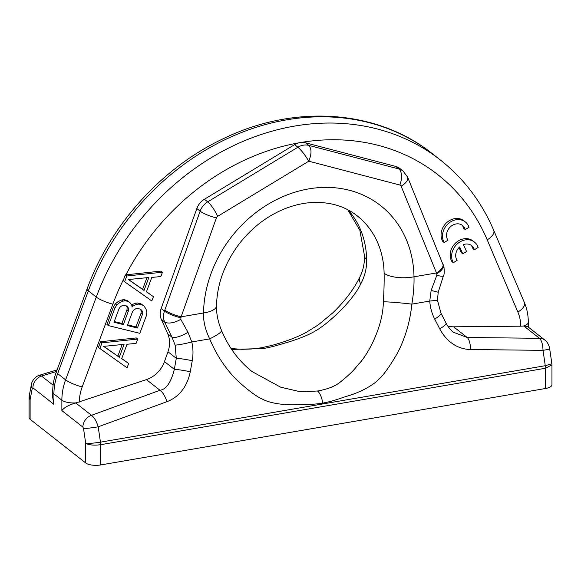 <?xml version="1.0" encoding="UTF-8"?>
<svg xmlns="http://www.w3.org/2000/svg" width="581" height="581" viewBox="0 0 581 581"><rect width="100%" height="100%" fill="white"/><g stroke="black" fill="none" stroke-linecap="round" stroke-linejoin="round"><path stroke-width="0.87" d="M551.95 364.839L551.87 363.742L545.276 365.703A7.495 2.956 80.2 0 1 545.472 368.245L551.95 364.853L551.95 384.76A11.242 4.132 180 0 1 545.472 388.507L100.644 464.953A11.242 4.132 180 0 1 85.697 462.963L30.11 419.293A11.242 4.132 180 0 1 29.05 417.543L29.05 397.629L30.11 399.641L29.203 396.039L31.403 384.477A11.242 7.125 10.8 0 0 32.267 388.333L32.906 387.839L53.931 404.361L52.697 397.549L52.697 391.899C52.711 385.072 53.946 378.354 56.386 371.753A13.123 2.52 20.3 0 0 57.679 373.612L65.617 379.851A56.226 47.373 128.2 0 0 61.869 400.178L53.931 393.94L53.931 404.361M85.697 462.963L85.697 443.31L83.541 428.611A11.242 0.639 -8.3 0 0 98.204 426.803L100.455 442.156C93.999 443.18 89.082 443.564 85.697 443.31C89.198 445.104 94.18 445.569 100.644 444.69A7.495 2.956 -99.8 0 0 100.455 442.156L545.276 365.703L543.024 350.358L470.487 349.515C462.788 349.384 449.251 346.356 439.737 328.89L434.697 319.063C431.857 313.486 430.209 307.487 429.751 301.06L431.138 290.456L436.796 275.3L436.803 273.738L401.122 186.145A12.84 6.231 -22.1 0 0 407.579 177.038L403.04 171.003L399.743 168.41A15.404 12.978 128.2 0 0 395.654 166.391L305.461 142.788A15.404 12.978 128.2 0 0 301.002 142.461A15.404 12.978 128.2 0 0 294.603 144.654L297.893 147.24C301.524 150.414 305.141 155.062 308.765 161.191C311.736 153.921 311.736 148.656 308.751 145.373A15.404 12.978 -51.8 0 0 297.893 147.24L207.7 201.847L204.403 199.261L294.603 144.654M470.487 349.515A12.84 5.113 -89.3 0 0 467.189 337.474L453.623 326.812L520.743 326.195A43.11 36.32 128.2 0 0 517.867 312.041L487.212 239.822A223.046 187.903 128.2 0 0 301.002 142.461A223.046 187.903 128.2 0 0 125.881 274.828L161.039 271.102L162.469 272.22L126.752 276.004L124.617 281.756L151.823 300.973L153.42 296.659L146.448 291.815L151.772 277.442L160.872 276.534L162.469 272.22M453.623 326.812A25.68 21.635 -51.8 0 1 447.762 326.035M465.323 221.927L463.899 220.802A14.997 12.629 128.2 0 0 446.266 223.046A14.997 12.629 128.2 0 0 442.766 241.413L444.189 242.531L447.958 240.214A10.494 8.846 -51.8 0 1 450.043 227.193A10.494 8.846 -51.8 0 1 462.549 225.464A10.494 8.846 -51.8 0 1 465.243 229.597L469.012 227.28A14.997 12.629 128.2 0 0 465.323 221.927A14.997 12.629 128.2 0 0 447.697 224.172A14.997 12.629 128.2 0 0 444.189 242.531M465.243 229.597L463.812 228.471A10.494 8.846 128.2 0 0 461.801 224.949M474.459 242.095L473.028 240.977A14.997 12.629 128.2 0 0 455.395 243.221A14.997 12.629 128.2 0 0 451.895 261.581L453.325 262.706L457.094 260.39A10.494 8.846 -51.8 0 1 459.651 246.918L462.788 253.853L466.558 251.529L463.42 244.601A10.494 8.846 -51.8 0 1 471.678 245.632A10.494 8.846 -51.8 0 1 474.372 249.765L478.141 247.448A14.997 12.629 128.2 0 0 474.459 242.095A14.997 12.629 128.2 0 0 456.826 244.34A14.997 12.629 128.2 0 0 453.325 262.706M459.012 247.542L461.358 252.728L462.788 253.853M474.372 249.765L472.949 248.639A10.494 8.846 128.2 0 0 470.93 245.117M122.155 344.533L117.849 356.153L103.767 346.363M126.404 305.889L127.123 307.472L126.992 309.789L121.937 323.443L114.254 321.562M140.457 309.339L141.176 310.915L141.052 313.239L135.99 326.892L127.646 324.844M146.913 277.689L142.606 289.316L128.524 279.519M125.881 274.828L125.314 274.878L123.194 280.63L124.617 281.756M153.42 296.659L146.485 291.713M83.541 428.611L82.901 427.115A11.242 9.478 -51.8 0 1 91.493 415.313C94.245 417.419 96.482 421.254 98.204 426.803L166.936 401.682C174.213 398.98 186.225 391.558 190.27 371.76L192.253 360.728A12.84 1.053 -169.8 0 0 176.304 358.317L167.974 351.766A25.68 21.635 128.2 0 0 167.735 333.835L161.3 319.303A15.404 12.978 -51.8 0 1 161.155 308.547L196.836 208.55A15.404 12.978 -51.8 0 1 204.403 199.261M167.974 351.766L164.467 361.607A25.68 21.635 128.2 0 1 146.434 379.611L75.806 402.989C68.979 404.863 64.331 407.397 61.869 410.6L61.869 400.178A13.123 4.822 180 0 0 76.445 402.851M137.712 339.057L136.281 337.939L100.564 341.722L98.429 347.474L127.065 367.809L128.655 363.495L121.69 358.651L127.014 344.279L136.114 343.371L137.712 339.057L101.995 342.848L99.859 348.593M128.655 363.495L121.727 358.55M130.013 302.679L126.84 300.341L124.167 299.687L121.887 299.912L118.415 301.416L115.343 303.798L113.339 307.226L106.948 324.474L108.378 325.6L139.839 333.312L146.23 316.064L146.891 312.302L145.947 308.939L144.066 306.122L142.33 304.916L138.982 304.095L136.709 304.321L133.231 305.817L132.025 307.095L131.894 305.49L130.013 302.679L128.27 301.466L125.59 300.813L123.317 301.038L119.846 302.534L116.766 304.916L114.769 308.351L108.378 325.6M144.066 306.122L140.9 303.79L137.552 302.97L135.279 303.195L131.546 304.967M551.87 363.742L549.677 348.782A11.242 0.639 -8.3 0 1 543.024 350.358C542.843 344.54 541.666 340.531 539.502 338.316L467.189 337.474L453.449 332.259C452.534 331.555 449.36 329.173 446.048 323.101L441.008 313.268L437.449 300.268L438.219 292.214L443.419 275.837C444.233 275.06 444.414 272.097 443.957 266.948L407.579 177.038M549.677 348.782L549.103 346.327C548.101 343.473 546.685 341.388 544.855 340.081A11.242 9.478 -51.8 0 1 544.855 340.081A11.242 9.478 -51.8 0 0 539.502 338.316L523.815 325.992L520.743 326.195M523.815 325.992L527.642 326.558L544.855 340.074M322.753 403.141A13.123 5.171 -99.7 0 0 317.524 391.006L300.638 391.834L280.63 387.171L252.038 371.571C238.689 360.917 228.515 347.184 221.506 330.386A22.492 3.573 157.5 0 1 209.683 338.883C216.626 355.405 226.024 369.458 237.876 381.049C249.075 391.122 257.448 397.237 262.997 399.401C269.192 402.844 282.765 405.277 295.816 404.768C306.114 404.231 310.007 404.993 322.753 403.141C335.397 400.629 338.883 398.595 348.832 395.661C361.382 391.768 373.59 384.905 378.5 379.553C383.155 375.631 389.364 367.01 397.128 353.676C405.08 338.687 409.997 322.172 411.871 304.132C413.519 294.03 414.231 284.922 414.006 276.803A116.207 97.898 128.2 0 0 308.765 188.883A116.207 97.898 128.2 0 0 203.517 312.977C203.241 321.184 205.296 329.819 209.683 338.883L191.795 341.955L187.975 332.252L180.771 319.303L181.105 316.827A12.84 2.556 -160.4 0 1 164.83 310.072L200.133 211.143A15.404 12.978 -51.8 0 1 207.7 201.847A12.84 2.825 -121.2 0 1 217.664 216.343L308.765 161.191L399.866 185.034A12.84 6.493 -75.3 0 0 398.951 168.984L308.751 145.373L305.461 142.788M192.253 360.728C193.357 354.475 193.204 348.222 191.795 341.955A12.84 1.162 167.2 0 1 175.106 345.092L171.947 337.147L164.619 321.91C163.196 318.57 163.138 314.982 164.452 311.133L164.83 310.072M31.403 384.477C31.236 383.634 33.386 377.084 39.508 375.253L41.498 376.038L53.111 385.159M263.476 348.542C274.631 346.414 278.074 344.983 287.501 342.318C299.433 338.788 310.726 334.002 315.781 330.669C324.779 325.919 351.106 303.747 360.707 284A22.492 11.417 -154 0 1 360.06 276.6C353.873 289.345 344.664 301.539 332.426 313.174L318.272 324.902L306.172 332.426C297.61 337.031 286.346 341.323 272.38 345.296L261.254 347.816A13.123 5.171 80.3 0 1 263.469 348.542L231.666 349.413M317.524 391.006C326.675 389.423 333.901 386.728 339.202 382.937C348.186 375.9 354.606 369.654 358.47 364.207C365.587 357.983 383.075 328.861 383.351 301.786C384.019 291.161 384.273 281.64 384.106 273.215A93.715 78.951 128.2 0 0 357.126 215.783C343.937 205.478 327.793 201.149 308.707 202.791C300.544 203.611 292.359 205.696 284.145 209.022C266.984 216.125 252.219 227.454 239.844 243.018C224.891 262.627 217.105 283.593 216.481 305.904A22.492 8.09 -178.9 0 1 203.517 312.977L181.105 316.827L216.401 217.897A2.571 2.164 -51.8 0 1 217.664 216.343M360.707 284C364.904 276.142 366.88 267.972 366.64 259.489A93.715 78.951 128.2 0 0 348.012 209.864M384.106 273.215A22.492 8.432 -1.1 0 0 414.006 276.803L436.425 272.947A12.84 6.231 -22.1 0 0 442.882 263.839M436.803 273.738A12.84 6.115 -22.3 0 0 443.245 264.733M383.351 301.786A22.492 1.089 5.7 0 1 411.871 304.132L429.751 301.06L437.449 300.268M187.975 332.252A12.84 4.023 153.1 0 1 171.947 337.147L167.735 333.835M166.936 401.682A12.84 4.866 -110.1 0 0 160.007 390.265C166.275 389.328 171.046 382.356 174.329 369.349L176.304 358.317L175.106 345.092M190.27 371.76A12.84 1.053 -169.8 0 0 174.329 369.356M180.727 317.749A12.84 2.44 -160.7 0 1 164.452 311.133L161.155 308.547M180.771 319.303A12.84 5.984 155.6 0 1 164.619 321.91L161.3 319.303M436.796 275.3A12.84 2.048 20.1 0 0 443.419 275.837M431.138 290.456L438.219 292.214M434.697 319.063A12.84 2.433 -27.1 0 0 441.008 313.268M439.737 328.89A12.84 2.433 -27.1 0 0 446.048 323.101M360.06 276.6L360.06 276.6A22.492 11.417 -154 0 1 360.06 276.592C363.081 270.601 364.57 263.738 364.519 256.01L359.871 230.352L347.758 209.734M125.314 274.878L126.752 276.004M103.607 346.378L124.073 344.337L119.279 357.279L103.607 346.378M113.992 322.266L119.054 308.613L120.521 306.623L122.388 305.512L124.668 305.286L127.747 306.826L128.554 308.591L128.423 310.915L123.368 324.568L113.992 322.266M138.053 308.569L140.057 309.063L141.8 310.276L142.606 312.041L142.476 314.357L137.421 328.011L127.384 325.549L132.439 311.895L133.906 309.905L135.78 308.794L138.053 308.569M128.365 279.541L148.83 277.5L144.037 290.435L128.365 279.541M100.564 341.722L101.995 342.848M117.849 356.153L119.279 357.279M131.8 304.698L133.231 305.817M135.279 303.195L136.709 304.321M137.552 302.97L138.982 304.095M140.9 303.79L142.33 304.916M113.339 307.226L114.769 308.351M115.343 303.798L116.766 304.916M118.415 301.416L119.846 302.534M121.887 299.912L123.317 301.038M124.167 299.687L125.59 300.813M126.84 300.341L128.27 301.466M121.937 323.443L123.368 324.568M126.992 309.789L128.423 310.915M127.123 307.472L128.554 308.591M135.99 326.892L137.421 328.011M141.052 313.239L142.476 314.357M141.176 310.915L142.606 312.041M142.606 289.316L144.037 290.435M30.11 419.293L30.11 399.641L32.267 388.333M82.901 427.115L61.869 410.6M123.927 278.655A223.046 187.903 128.2 0 0 112.852 304.154A13.123 2.52 -159.7 0 1 96.279 297.087A236.162 198.956 -51.8 0 1 440.362 159.986L432.424 153.747A236.162 198.956 128.2 0 0 88.341 290.849L96.279 297.087L65.617 379.851A13.123 2.52 -159.7 0 0 82.19 386.917A43.11 36.32 128.2 0 0 79.321 402.059M52.697 391.899A13.123 4.822 180 0 0 53.931 393.94A56.226 47.373 -51.8 0 1 57.679 373.612L88.341 290.849A13.123 2.52 20.3 0 1 87.048 288.997C110.746 224.048 162.484 167.096 223.968 138.358C294.974 103.977 377.454 109.656 432.424 153.747M112.852 304.154L82.19 386.917M395.654 166.391L398.951 168.984A15.404 12.978 128.2 0 1 403.04 171.003M146.434 379.611L160.007 390.265L91.493 415.313L75.806 402.989M32.906 387.839A11.242 9.478 128.2 0 1 41.498 376.038L56.495 371.462M401.122 186.145A2.571 2.164 128.2 0 0 399.866 185.034M174.329 369.349L164.467 361.607M196.836 208.55L200.133 211.143A12.84 2.556 -160.4 0 0 216.401 217.897M366.64 259.489A22.492 8.432 178.9 0 1 364.519 256.01M545.472 388.507L545.472 368.245L100.644 444.69L100.644 464.953M528.303 327.074L528.303 322.273A13.123 4.822 180 0 1 523.321 326.05M517.867 312.041A13.123 6.413 -23 0 0 524.389 302.548L493.727 230.323C481.613 201.999 463.827 178.556 440.362 159.986M487.212 239.822A13.123 6.413 -23 0 0 493.727 230.323M29.05 397.629L29.203 396.039M56.386 371.753L87.048 288.997M39.486 375.261L57.076 369.894M216.481 305.904C216.372 313.929 218.049 322.085 221.506 330.386M231.115 348.585L242.016 349.312L251.21 349.014L261.254 347.816M528.303 322.273C528.303 315.323 526.996 308.743 524.389 302.548"/></g></svg>
